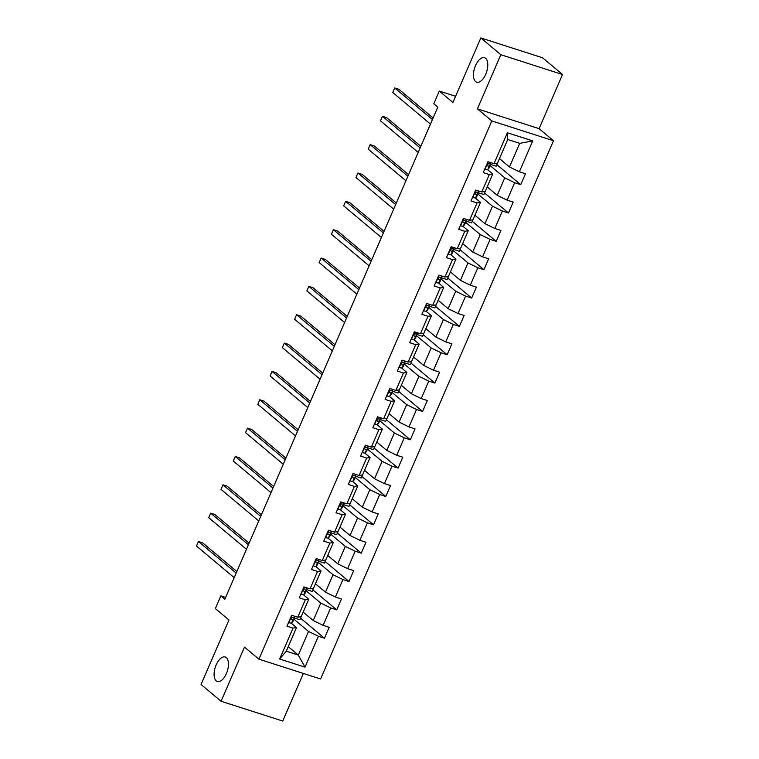 <?xml version="1.0" encoding="UTF-8"?>
<svg xmlns="http://www.w3.org/2000/svg" width="759" height="759" viewBox="0 0 759 759"><rect width="100%" height="100%" fill="white"/><g stroke="black" fill="none" stroke-linecap="round" stroke-linejoin="round"><path stroke-width="1.14" d="M475.58 81.583A12.865 6.309 107.8 0 1 475.02 66.83A12.865 6.309 107.8 0 1 484.546 57.712A12.865 6.309 107.8 0 1 485.646 58.329A12.865 6.309 107.8 0 1 486.206 73.082A12.865 6.309 107.8 0 1 476.68 82.2A12.865 6.309 107.8 0 1 475.58 81.583M216.249 680.88A12.865 6.309 107.8 0 1 215.679 666.117A12.865 6.309 107.8 0 1 225.205 657A12.865 6.309 107.8 0 1 226.315 657.617A12.865 6.309 107.8 0 1 226.875 672.37A12.865 6.309 107.8 0 1 217.349 681.487A12.865 6.309 107.8 0 1 216.249 680.88M562.523 74.515L542.505 57.75L480.827 37.95L500.845 54.714L477.411 108.869L491.823 120.937L553.501 140.738L539.089 128.66L562.523 74.515L500.845 54.714M491.823 120.937L258.914 659.173L320.583 678.973L553.501 140.738M258.914 659.173L244.493 647.104L221.068 701.25L282.737 721.05L303.344 673.432M221.068 701.25L201.05 684.485L228.962 619.98L215.347 608.576L220.86 595.862L224.863 599.212L437.801 107.133L433.797 103.774L439.3 91.061L452.914 102.456L480.827 37.95M499.469 158.565L509.498 166.971L519.725 143.347L507.724 139.495L497.496 163.119L494.033 163.659L487.952 161.705L483.227 172.606L489.318 174.561L481.766 191.999L475.684 190.054L470.959 200.955L477.05 202.909L469.498 220.347L463.417 218.393L458.692 229.303L464.783 231.258L457.231 248.696L451.15 246.741L446.425 257.652L452.516 259.597L444.964 277.044L438.882 275.09L434.157 285.991L440.248 287.946L432.696 305.393L426.615 303.439L421.89 314.34L427.981 316.294L420.429 333.742L414.348 331.787L409.632 342.688L415.714 344.643L408.162 362.09L402.08 360.136L397.365 371.037L403.446 372.992L395.894 390.439L389.813 388.485L385.098 399.386L391.179 401.34L383.627 418.778L377.546 416.824L372.83 427.734L378.912 429.689L371.36 447.127L365.278 445.172L360.563 456.083L366.644 458.028L359.092 475.476L353.011 473.521L348.296 484.422L354.377 486.377L346.825 503.824L340.744 501.87L336.028 512.771L342.11 514.725L334.558 532.173L328.476 530.218L323.761 541.12L329.842 543.074L322.29 560.521L316.209 558.567L311.494 569.468L317.575 571.423L310.023 588.87L303.942 586.916L299.226 597.817L305.308 599.771L297.756 617.209L291.674 615.264L286.959 626.166L293.04 628.12L279.673 659.011L305.014 667.142L298.287 655.045L308.505 631.431L293.885 619.173M494.033 163.659L507.401 132.768L532.733 140.899L519.365 171.79L525.456 173.745L520.731 184.646L496.832 164.627M305.014 667.142L318.382 636.251L324.463 638.205L329.178 627.304L323.097 625.35L330.649 607.902L336.73 609.856L341.446 598.955L335.364 597.001L342.916 579.553L348.998 581.508L353.713 570.607L347.631 568.652L355.184 551.205L361.265 553.159L365.98 542.258L359.899 540.304L367.451 522.856L373.532 524.811L378.248 513.909L372.166 511.955L379.718 494.517L385.8 496.462L390.515 485.561L384.433 483.606L391.976 466.168L398.067 468.123L402.782 457.212L396.701 455.267L404.243 437.82L410.334 439.774L415.05 428.873L408.968 426.919L416.511 409.471L422.602 411.425L427.317 400.524L421.236 398.57L428.778 381.122L434.869 383.077L439.584 372.176L433.503 370.221L441.045 352.774L447.136 354.728L451.852 343.827L445.77 341.873L453.313 324.425L459.404 326.379L464.119 315.478L458.038 313.524L465.58 296.086L471.671 298.031L476.386 287.13L470.305 285.175L477.847 267.737L483.938 269.692L488.654 258.781L482.572 256.836L490.115 239.389L496.196 241.343L500.921 230.442L494.83 228.487L502.382 211.04L508.464 212.994L513.188 202.093L507.097 200.139L514.649 182.691L520.731 184.646M478.379 192.786L483.881 194.551L492.781 174.02L487.458 169.561M490.153 165.623L504.782 177.872L497.23 195.31L487.202 186.913M492.781 174.02L489.318 174.561M485.229 191.458L481.766 191.999M514.649 182.691L504.782 177.872M507.097 200.139L497.23 195.31M466.111 221.135L471.614 222.899L480.513 202.368L475.191 197.909M477.885 193.972L492.515 206.22L484.963 223.658L474.935 215.262M480.513 202.368L477.05 202.909M472.961 219.806L469.498 220.347M502.382 211.04L492.515 206.22M494.83 228.487L484.963 223.658M457.231 248.696L460.694 248.155L468.246 230.708L462.924 226.248M465.618 222.311L480.248 234.569L472.696 252.007L462.667 243.611M468.246 230.708L464.783 231.258M490.115 239.389L480.248 234.569M482.572 256.836L472.696 252.007M441.577 277.832L447.079 279.597L455.979 259.056L450.656 254.597M453.351 250.66L467.98 262.908L460.428 280.356L450.4 271.95M455.979 259.056L452.516 259.597M448.427 276.504L444.964 277.044M477.847 267.737L467.98 262.908M470.305 285.175L460.428 280.356M429.309 306.181L434.812 307.945L443.711 287.405L438.389 282.946M441.083 279.008L455.713 291.257L448.161 308.704L438.133 300.298M443.711 287.405L440.248 287.946M436.159 304.852L432.696 305.393M465.58 296.086L455.713 291.257M458.038 313.524L448.161 308.704M417.042 334.529L422.545 336.294L431.444 315.753L426.122 311.294M428.816 307.357L443.446 319.605L435.894 337.053L425.865 328.647M431.444 315.753L427.981 316.294M423.892 333.201L420.429 333.742M453.313 324.425L443.446 319.605M445.77 341.873L435.894 337.053M404.775 362.868L410.277 364.643L419.177 344.102L413.854 339.643M416.549 335.706L431.178 347.954L423.626 365.402L413.598 356.996M419.177 344.102L415.714 344.643M411.625 361.55L408.162 362.09M441.045 352.774L431.178 347.954M433.503 370.221L423.626 365.402M395.894 390.439L399.357 389.889L406.909 372.451L401.587 367.992M404.281 364.054L418.911 376.303L411.359 393.741L401.331 385.344M406.909 372.451L403.446 372.992M428.778 381.122L418.911 376.303M421.236 398.57L411.359 393.741M380.24 419.566L385.743 421.33L394.642 400.799L389.32 396.34M392.014 392.403L406.644 404.651L399.092 422.089L389.063 413.693M394.642 400.799L391.179 401.34M387.09 418.237L383.627 418.778M416.511 409.471L406.644 404.651M408.968 426.919L399.092 422.089M367.982 447.914L373.475 449.679L382.375 429.139L377.052 424.679M379.756 420.742L394.376 433L386.824 450.438L376.796 442.042M382.375 429.139L378.912 429.689M374.823 446.586L371.36 447.127M404.243 437.82L394.376 433M396.701 455.267L386.824 450.438M355.715 476.263L361.218 478.028L370.107 457.487L364.785 453.028M367.489 449.091L382.109 461.339L374.557 478.787L364.529 470.381M370.107 457.487L366.644 458.028M362.555 474.935L359.092 475.476M391.976 466.168L382.109 461.339M384.433 483.606L374.557 478.787M343.447 504.612L348.95 506.376L357.84 485.836L352.518 481.377M355.221 477.439L369.842 489.688L362.299 507.135L352.261 498.729M357.84 485.836L354.377 486.377M350.297 503.283L346.825 503.824M379.718 494.517L369.842 489.688M372.166 511.955L362.299 507.135M331.18 532.96L336.683 534.725L345.573 514.185L340.25 509.725M342.954 505.788L357.574 518.036L350.032 535.484L339.994 527.078M345.573 514.185L342.11 514.725M338.03 531.632L334.558 532.173M367.451 522.856L357.574 518.036M359.899 540.304L350.032 535.484M318.913 561.299L324.416 563.074L333.305 542.533L327.983 538.074M330.687 534.137L345.307 546.385L337.764 563.833L327.727 555.427M333.305 542.533L329.842 543.074M325.763 559.981L322.29 560.521M355.184 551.205L345.307 546.385M347.631 568.652L337.764 563.833M310.023 588.87L313.495 588.32L321.038 570.882L315.716 566.423M318.419 562.485L333.04 574.734L325.497 592.172L315.459 583.775M321.038 570.882L317.575 571.423M342.916 579.553L333.04 574.734M335.364 597.001L325.497 592.172M294.378 617.997L299.881 619.761L308.771 599.231L303.448 594.771M306.152 590.834L320.772 603.082L313.23 620.52L303.192 612.124M308.771 599.231L305.308 599.771M301.228 616.669L297.756 617.209M330.649 607.902L320.772 603.082M323.097 625.35L313.23 620.52M279.673 659.011L286.285 651.194L296.503 627.57L291.181 623.111M288.249 646.649L298.287 655.045L286.285 651.194M296.503 627.57L293.04 628.12M318.382 636.251L308.505 631.431M455.58 96.289L439.3 91.061M225.641 597.399L220.86 595.862M532.733 140.899L519.725 143.347M507.724 139.495L507.401 132.768M519.365 171.79L509.498 166.971M324.463 638.205L300.564 618.187M313.486 588.329L312.148 591.422L306.645 589.648M336.73 609.856L312.831 589.838M348.998 581.508L325.099 561.489M361.265 553.159L337.366 533.141M373.532 524.811L349.633 504.792M385.8 496.462L361.901 476.453M398.067 468.123L374.168 448.104M410.334 439.774L386.435 419.755M399.348 389.898L398.01 392.982L392.507 391.217M422.602 411.425L398.693 391.407M434.869 383.077L410.961 363.058M447.136 354.728L423.228 334.71M459.404 326.379L435.495 306.361M471.671 298.031L447.763 278.022M460.685 248.155L459.347 251.248L453.844 249.483M483.938 269.692L460.03 249.673M496.196 241.343L472.297 221.324M508.464 212.994L484.565 192.976M497.487 163.119L496.149 166.212L490.646 164.437M477.411 108.869L539.089 128.66M288.619 622.314L288.913 622.646A5.322 0.911 23.4 0 0 291.57 623.006L292.765 621.697A15.37 2.628 23.4 0 0 292.851 621.564L294.34 618.111A15.37 2.628 23.4 0 0 294.113 617.247M294.966 616.317L294.008 617.371A5.322 0.911 -156.6 0 1 292.5 617.333C291.039 617.75 290.725 618.481 291.56 619.515A5.322 0.911 23.4 0 0 293.059 619.553L294.255 618.243A15.37 2.628 23.4 0 0 294.34 618.111M236.846 571.518L202.615 542.846L198.441 541.509L236.163 573.092M198.441 541.509L196.477 546.053L234.189 577.637M300.887 593.965L301.181 594.297A5.322 0.911 23.4 0 0 303.837 594.658L305.033 593.348A15.37 2.628 23.4 0 0 305.118 593.215L306.608 589.762A15.37 2.628 23.4 0 0 306.38 588.908M307.234 587.969L306.275 589.022A5.322 0.911 -156.6 0 1 304.767 588.984C303.306 589.411 302.993 590.132 303.828 591.166A5.322 0.911 23.4 0 0 305.327 591.204L306.522 589.895A15.37 2.628 23.4 0 0 306.608 589.762M249.113 543.169L214.882 514.498L210.708 513.16L248.43 544.753M210.708 513.16L208.744 517.704L246.457 549.288M313.154 565.616L313.448 565.948A5.322 0.911 23.4 0 0 316.105 566.309L317.3 565A15.37 2.628 23.4 0 0 317.385 564.867L318.875 561.423A15.37 2.628 23.4 0 0 318.647 560.559M319.501 559.62L318.533 560.673A5.322 0.911 -156.6 0 1 317.034 560.635C315.573 561.062 315.251 561.783 316.095 562.817A5.322 0.911 23.4 0 0 317.594 562.855L318.789 561.546A15.37 2.628 23.4 0 0 318.875 561.423M261.381 514.82L227.15 486.158L222.975 484.821L260.698 516.405M222.975 484.821L221.011 489.356L258.724 520.949M325.421 537.277L325.715 537.6A5.322 0.911 23.4 0 0 328.372 537.96L329.567 536.651A15.37 2.628 23.4 0 0 329.653 536.528L331.142 533.074A15.37 2.628 23.4 0 0 330.915 532.211M331.768 531.272L330.801 532.325A5.322 0.911 -156.6 0 1 329.302 532.287C327.841 532.714 327.518 533.444 328.362 534.469A5.322 0.911 23.4 0 0 329.861 534.507L331.057 533.207A15.37 2.628 23.4 0 0 331.142 533.074M273.648 486.472L239.417 457.81L235.243 456.472L272.965 488.056M235.243 456.472L233.279 461.017L270.991 492.6M337.689 508.928L337.983 509.261A5.322 0.911 23.4 0 0 340.63 509.612L341.835 508.312A15.37 2.628 23.4 0 0 341.92 508.179L343.41 504.726A15.37 2.628 23.4 0 0 343.182 503.862M344.036 502.923L343.068 503.976A5.322 0.911 -156.6 0 1 341.569 503.938C340.108 504.365 339.785 505.096 340.63 506.12A5.322 0.911 23.4 0 0 342.129 506.158L343.324 504.858A15.37 2.628 23.4 0 0 343.41 504.726M285.915 458.132L251.684 429.461L247.51 428.123L285.223 459.707M247.51 428.123L245.546 432.668L283.259 464.252M349.956 480.58L350.25 480.912A5.322 0.911 23.4 0 0 352.897 481.263L354.102 479.963A15.37 2.628 23.4 0 0 354.187 479.83L355.677 476.377A15.37 2.628 23.4 0 0 355.449 475.513M356.303 474.584L355.335 475.637A5.322 0.911 -156.6 0 1 353.836 475.599C352.375 476.016 352.053 476.747 352.897 477.772A5.322 0.911 23.4 0 0 354.396 477.809L355.591 476.51A15.37 2.628 23.4 0 0 355.677 476.377M298.173 429.784L263.942 401.113L259.777 399.775L297.49 431.359M259.777 399.775L257.813 404.319L295.526 435.903M362.223 452.231L362.517 452.563A5.322 0.911 23.4 0 0 365.164 452.914L366.369 451.614A15.37 2.628 23.4 0 0 366.455 451.482L367.944 448.028A15.37 2.628 23.4 0 0 367.717 447.165M368.57 446.235L367.603 447.288A5.322 0.911 -156.6 0 1 366.104 447.25C364.633 447.668 364.32 448.398 365.164 449.432A5.322 0.911 23.4 0 0 366.663 449.47L367.859 448.161A15.37 2.628 23.4 0 0 367.944 448.028M310.44 401.435L276.21 372.764L272.045 371.426L309.757 403.01M272.045 371.426L270.081 375.971L307.793 407.555M374.491 423.883L374.785 424.215A5.322 0.911 23.4 0 0 377.432 424.575L378.627 423.266A15.37 2.628 23.4 0 0 378.722 423.133L380.212 419.68A15.37 2.628 23.4 0 0 379.984 418.816M380.838 417.886L379.87 418.94A5.322 0.911 -156.6 0 1 378.371 418.902C376.9 419.319 376.587 420.05 377.432 421.084A5.322 0.911 23.4 0 0 378.931 421.122L380.126 419.812A15.37 2.628 23.4 0 0 380.212 419.68M322.708 373.086L288.477 344.415L284.312 343.077L322.025 374.661M284.312 343.077L282.348 347.622L320.061 379.206M386.758 395.534L387.052 395.866A5.322 0.911 23.4 0 0 389.699 396.226L390.894 394.917A15.37 2.628 23.4 0 0 390.989 394.784L392.479 391.331A15.37 2.628 23.4 0 0 392.251 390.477M393.105 389.538L392.137 390.591A5.322 0.911 -156.6 0 1 390.638 390.553C389.168 390.98 388.855 391.701 389.699 392.735A5.322 0.911 23.4 0 0 391.198 392.773L392.394 391.464A15.37 2.628 23.4 0 0 392.479 391.331M334.975 344.738L300.744 316.067L296.579 314.729L334.292 346.322M296.579 314.729L294.615 319.273L332.328 350.857M399.025 367.185L399.319 367.517A5.322 0.911 23.4 0 0 401.966 367.878L403.162 366.569A15.37 2.628 23.4 0 0 403.257 366.436L404.746 362.992A15.37 2.628 23.4 0 0 404.519 362.128M405.372 361.189L404.405 362.242A5.322 0.911 -156.6 0 1 402.906 362.204C401.435 362.631 401.122 363.352 401.966 364.386A5.322 0.911 23.4 0 0 403.465 364.424L404.661 363.115A15.37 2.628 23.4 0 0 404.746 362.992M347.243 316.389L313.012 287.727L308.847 286.39L346.559 317.974M308.847 286.39L306.883 290.925L344.595 322.518M411.293 338.846L411.587 339.169A5.322 0.911 23.4 0 0 414.234 339.529L415.429 338.22A15.37 2.628 23.4 0 0 415.515 338.097L417.014 334.643A15.37 2.628 23.4 0 0 416.786 333.78M417.64 332.84L416.672 333.894A5.322 0.911 -156.6 0 1 415.173 333.856C413.702 334.283 413.389 335.013 414.234 336.038A5.322 0.911 23.4 0 0 415.733 336.076L416.928 334.776A15.37 2.628 23.4 0 0 417.014 334.643M359.51 288.041L325.279 259.379L321.114 258.041L358.827 289.625M321.114 258.041L319.15 262.586L356.863 294.169M423.56 310.497L423.854 310.829A5.322 0.911 23.4 0 0 426.501 311.181L427.697 309.881A15.37 2.628 23.4 0 0 427.782 309.748L429.281 306.294A15.37 2.628 23.4 0 0 429.053 305.431M429.907 304.492L428.939 305.545A5.322 0.911 -156.6 0 1 427.44 305.507C425.97 305.934 425.657 306.664 426.492 307.689A5.322 0.911 23.4 0 0 428 307.727L429.196 306.427A15.37 2.628 23.4 0 0 429.281 306.294M371.777 259.701L337.546 231.03L333.381 229.692L371.094 261.276M333.381 229.692L331.417 234.237L369.13 265.821M435.827 282.149L436.121 282.481A5.322 0.911 23.4 0 0 438.768 282.832L439.964 281.532A15.37 2.628 23.4 0 0 440.049 281.399L441.548 277.946A15.37 2.628 23.4 0 0 441.311 277.082M442.174 276.153L441.207 277.206A5.322 0.911 -156.6 0 1 439.708 277.168C438.237 277.585 437.924 278.316 438.759 279.34A5.322 0.911 23.4 0 0 440.267 279.378L441.463 278.079A15.37 2.628 23.4 0 0 441.548 277.946M384.045 231.353L349.814 202.681L345.649 201.344L383.361 232.928M345.649 201.344L343.685 205.888L381.397 237.472M448.095 253.8L448.389 254.132A5.322 0.911 23.4 0 0 451.036 254.483L452.231 253.183A15.37 2.628 23.4 0 0 452.317 253.051L453.816 249.597A15.37 2.628 23.4 0 0 453.578 248.734M454.442 247.804L453.474 248.857A5.322 0.911 -156.6 0 1 451.975 248.819C450.504 249.237 450.191 249.967 451.026 251.001A5.322 0.911 23.4 0 0 452.535 251.039L453.73 249.73A15.37 2.628 23.4 0 0 453.816 249.597M396.312 203.004L362.081 174.333L357.916 172.995L395.629 204.579M357.916 172.995L355.952 177.54L393.665 209.123M460.362 225.451L460.656 225.784A5.322 0.911 23.4 0 0 463.303 226.144L464.499 224.835A15.37 2.628 23.4 0 0 464.584 224.702L466.083 221.248A15.37 2.628 23.4 0 0 465.846 220.385M466.709 219.455L465.741 220.508A5.322 0.911 -156.6 0 1 464.242 220.471C462.772 220.888 462.459 221.619 463.294 222.653A5.322 0.911 23.4 0 0 464.802 222.691L465.998 221.381A15.37 2.628 23.4 0 0 466.083 221.248M408.579 174.655L374.348 145.984L370.183 144.646L407.896 176.23M370.183 144.646L368.219 149.191L405.932 180.775M472.629 197.103L472.914 197.435A5.322 0.911 23.4 0 0 475.57 197.795L476.766 196.486A15.37 2.628 23.4 0 0 476.851 196.353L478.35 192.9A15.37 2.628 23.4 0 0 478.113 192.046M478.976 191.107L478.009 192.16A5.322 0.911 -156.6 0 1 476.51 192.122C475.039 192.549 474.726 193.27 475.561 194.304A5.322 0.911 23.4 0 0 477.069 194.342L478.265 193.033A15.37 2.628 23.4 0 0 478.35 192.9M420.847 146.307L386.616 117.636L382.451 116.298L420.163 147.891M382.451 116.298L380.487 120.842L418.2 152.426M484.897 168.754L485.181 169.086A5.322 0.911 23.4 0 0 487.838 169.447L489.033 168.137A15.37 2.628 23.4 0 0 489.119 168.005L490.618 164.561A15.37 2.628 23.4 0 0 490.38 163.697M491.244 162.758L490.276 163.811A5.322 0.911 -156.6 0 1 488.777 163.773C487.306 164.2 486.993 164.921 487.828 165.955A5.322 0.911 23.4 0 0 489.327 165.993L490.532 164.684A15.37 2.628 23.4 0 0 490.618 164.561M433.114 117.958L398.883 89.296L394.718 87.959L432.431 119.543M394.718 87.959L392.754 92.494L430.467 124.087M291.978 615.359L288.847 622.57M294.255 618.243L292.765 621.697M293.059 619.553L291.57 623.006M294.52 616.175L294.008 617.371M304.245 587.011L301.114 594.231M306.522 589.895L305.033 593.348M305.327 591.204L303.837 594.658M306.788 587.827L306.275 589.022M316.512 558.662L313.382 565.882M318.789 561.546L317.3 565M317.594 562.855L316.105 566.309M319.055 559.478L318.533 560.673M328.78 530.313L325.649 537.533M331.057 533.207L329.567 536.651M329.861 534.507L328.372 537.96M331.322 531.129L330.801 532.325M341.038 501.965L337.916 509.185M343.324 504.858L341.835 508.312M342.129 506.158L340.63 509.612M343.59 502.781L343.068 503.976M353.305 473.616L350.184 480.836M355.591 476.51L354.102 479.963M354.396 477.809L352.897 481.263M355.857 474.441L355.335 475.637M365.572 445.267L362.451 452.487M367.859 448.161L366.369 451.614M366.663 449.47L365.164 452.914M368.124 446.093L367.603 447.288M377.84 416.928L374.718 424.139M380.126 419.812L378.627 423.266M378.931 421.122L377.432 424.575M380.392 417.744L379.87 418.94M390.107 388.58L386.986 395.8M392.394 391.464L390.894 394.917M391.198 392.773L389.699 396.226M392.659 389.395L392.137 390.591M402.374 360.231L399.253 367.451M404.661 363.115L403.162 366.569M403.465 364.424L401.966 367.878M404.926 361.047L404.405 362.242M414.642 331.882L411.52 339.102M416.928 334.776L415.429 338.22M415.733 336.076L414.234 339.529M417.194 332.698L416.672 333.894M426.909 303.534L423.788 310.754M429.196 306.427L427.697 309.881M428 307.727L426.501 311.181M429.461 304.35L428.939 305.545M439.176 275.185L436.055 282.405M441.463 278.079L439.964 281.532M440.267 279.378L438.768 282.832M441.729 276.001L441.207 277.206M451.444 246.836L448.322 254.056M453.73 249.73L452.231 253.183M452.535 251.039L451.036 254.483M453.996 247.662L453.474 248.857M463.711 218.497L460.59 225.708M465.998 221.381L464.499 224.835M464.802 222.691L463.303 226.144M466.263 219.313L465.741 220.508M475.978 190.148L472.857 197.368M478.265 193.033L476.766 196.486M477.069 194.342L475.57 197.795M478.531 190.964L478.009 192.16M488.246 161.8L485.124 169.02M490.532 164.684L489.033 168.137M489.327 165.993L487.838 169.447M490.798 162.616L490.276 163.811"/></g></svg>

